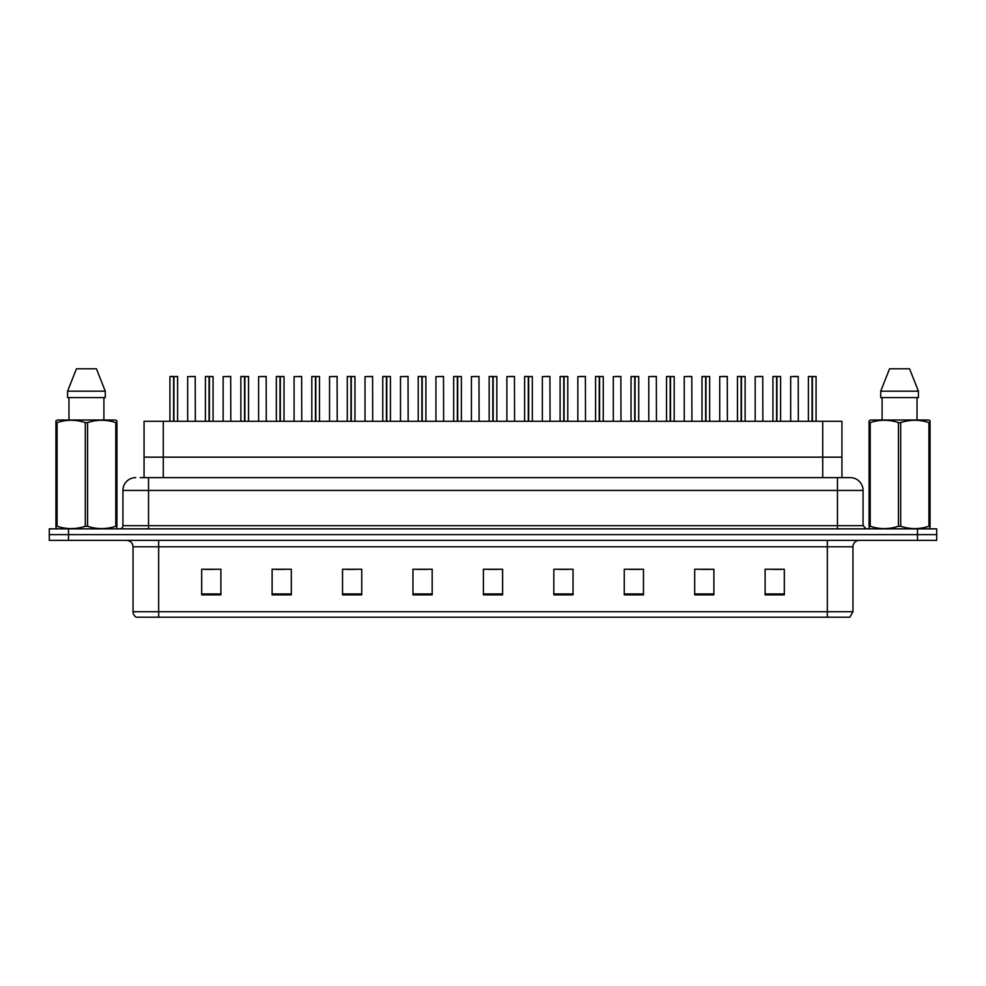 <?xml version="1.0" encoding="UTF-8"?>
<svg xmlns="http://www.w3.org/2000/svg" width="986" height="986" viewBox="0 0 986 986"><rect width="100%" height="100%" fill="white"/><g stroke="black" fill="none" stroke-linecap="round" stroke-linejoin="round"><path stroke-width="1.48" d="M144.067 477.631L144.067 421.293L841.933 421.293L841.933 457.147L822.718 457.147L841.933 457.147L841.933 477.631M163.282 477.631L163.282 457.147L144.067 457.147L822.718 457.147L822.718 421.293M163.282 421.293L163.282 457.147L822.718 457.147L822.718 477.631M852.952 611.702L849.821 617.211L827.34 617.211L827.34 611.702L852.952 611.702L852.952 546.786A6.397 6.397 0 0 1 859.361 540.377M827.34 617.211L136.179 617.211A6.397 6.397 0 0 1 133.048 611.702L133.048 546.786C132.666 542.892 130.534 540.759 126.639 540.377M936.7 540.377L936.7 534.622L49.3 534.622L49.3 540.377L68.502 540.377L68.502 534.622L49.3 534.622L49.3 528.853L68.502 528.853L68.502 534.622L936.7 534.622L936.7 540.377L68.502 540.377M784.314 594.866L784.314 569.255L765.111 569.255L765.111 594.866L784.314 594.866M713.889 594.866L713.889 569.255L694.686 569.255L694.686 594.866L713.889 594.866M643.464 594.866L643.464 569.255L624.249 569.255L624.249 594.866L643.464 594.866M573.039 594.866L573.039 569.255L553.824 569.255L553.824 594.866L573.039 594.866M220.889 594.866L220.889 569.255L201.686 569.255L201.686 594.866L220.889 594.866M291.314 594.866L291.314 569.255L272.111 569.255L272.111 594.866L291.314 594.866M361.751 594.866L361.751 569.255L342.536 569.255L342.536 594.866L361.751 594.866M432.176 594.866L432.176 569.255L412.961 569.255L412.961 594.866L432.176 594.866M502.601 594.866L502.601 569.255L483.399 569.255L483.399 594.866L502.601 594.866M630.079 569.39L639.68 569.39M701.021 569.39L710.623 569.39M771.964 569.39L781.565 569.39M417.263 569.39L426.864 569.39M346.32 569.39L355.921 569.39M275.377 569.39L284.979 569.39M204.435 569.39L214.036 569.39M559.136 569.39L568.737 569.39M488.193 569.39L497.807 569.39M140.517 477.631L850.265 477.631A12.806 12.806 0 0 1 863.07 490.436L863.07 525.649L866.275 528.853M140.222 477.631L148.541 477.631L148.541 490.436L122.93 490.436L122.93 525.649A3.204 3.204 0 0 1 119.725 528.853M135.735 477.631A12.806 12.806 0 0 0 122.93 490.436M936.7 528.853L936.7 534.622L936.7 528.853L68.502 528.853M863.07 490.436L837.459 490.436L837.459 477.631L850.265 477.631M173.598 376.603L169.925 376.603L173.61 376.467L173.598 421.293M177.603 421.293L177.603 376.603L170.048 376.467M177.603 376.603L173.93 376.603L177.48 376.467M169.925 376.603L169.925 421.293M173.93 376.467L173.819 421.293M173.93 376.603L173.93 421.293M173.61 376.467L173.709 421.293M173.709 376.467L172.488 376.467M195.339 421.293L195.216 376.467L187.66 376.603L187.66 421.293M209.069 376.603L205.396 376.603L209.069 376.467L209.069 421.293M213.075 421.293L213.075 376.603L205.519 376.467M213.075 376.603L209.402 376.603L212.951 376.467M205.396 376.603L205.396 421.293M209.402 376.467L209.291 421.293M209.402 376.603L209.402 421.293M209.069 376.467L209.18 421.293M209.18 376.467L207.96 376.467M244.54 376.603L240.867 376.603L244.54 376.467L244.54 421.293M248.546 421.293L248.546 376.603L240.991 376.467M248.546 376.603L244.873 376.603L248.423 376.467M240.867 376.603L240.867 421.293M244.873 376.467L244.762 421.293M244.873 376.603L244.873 421.293M244.54 376.467L244.651 421.293M244.651 376.467L243.431 376.467M280.012 376.603L276.339 376.603L280.012 376.467L280.012 421.293M284.017 421.293L284.017 376.603L276.462 376.467M284.017 376.603L280.344 376.603L283.894 376.467M276.339 376.603L276.339 421.293M280.344 376.467L280.234 421.293M280.344 376.603L280.344 421.293M280.012 376.467L280.123 421.293M280.123 376.467L278.902 376.467M315.483 376.603L311.81 376.603L315.483 376.467L315.483 421.293M319.489 421.293L319.489 376.603L311.933 376.467M319.489 376.603L315.816 376.603L319.365 376.467M311.81 376.603L311.81 421.293M315.816 376.467L315.705 421.293M315.816 376.603L315.816 421.293M315.483 376.467L315.594 421.293M315.594 376.467L314.361 376.467M230.81 421.293L230.687 376.467L223.132 376.603L223.132 421.293M266.282 421.293L266.158 376.467L258.603 376.603L258.603 421.293M301.753 421.293L301.63 376.467L294.075 376.603L294.075 421.293M116.533 528.853L116.927 526.265L115.793 526.265L115.793 422.6C106.426 419.494 97.01 419.494 87.569 422.6L85.301 422.6C75.934 419.494 66.518 419.494 57.077 422.6L55.943 422.6L55.943 420.837L57.422 420.011L55.943 420.837L55.943 527.066M87.569 422.6L87.569 526.265C96.936 529.371 106.352 529.371 115.793 526.265M87.569 526.265L85.301 526.265L85.301 422.6M57.077 422.6L57.077 526.265C66.444 529.371 75.86 529.371 85.301 526.265M57.077 526.265L55.943 526.265L56.338 528.853M116.927 527.066L116.927 420.837L115.448 420.011L116.927 420.837L116.927 422.6L115.793 422.6M115.448 420.011L57.422 420.011M68.971 397.605L68.971 420.011M103.9 420.011L103.9 397.605L103.9 420.011M96.431 368.789L105.292 391.195L105.292 397.605L67.578 397.605L67.578 391.195L76.44 368.789L67.578 391.195L105.292 391.195L96.431 368.789L76.44 368.789M929.662 528.853L930.057 526.265L928.923 526.265L928.923 422.6C919.556 419.494 910.14 419.494 900.699 422.6L898.431 422.6C889.064 419.494 879.648 419.494 870.207 422.6L869.073 422.6L869.073 420.837L870.552 420.011L869.073 420.837L869.073 527.066M900.699 422.6L900.699 526.265C910.066 529.371 919.482 529.371 928.923 526.265M900.699 526.265L898.431 526.265L898.431 422.6M870.207 422.6L870.207 526.265C879.574 529.371 888.99 529.371 898.431 526.265M870.207 526.265L869.073 526.265L869.467 528.853M930.057 429.613L930.057 420.837L928.578 420.011L930.057 420.837L930.057 422.6L928.923 422.6M928.578 420.011L870.552 420.011M882.1 397.605L882.1 420.011M917.029 420.011L917.029 397.605M918.422 397.605L918.422 391.195L918.422 397.605L880.708 397.605L880.708 391.195L889.569 368.789L880.708 391.195L918.422 391.195L909.56 368.789L889.569 368.789M930.057 527.066L930.057 422.6M909.56 368.789L918.422 391.195M350.954 376.603L347.282 376.603L350.954 376.467L350.954 421.293M354.96 421.293L354.96 376.603L347.405 376.467M354.96 376.603L351.287 376.603L354.837 376.467M347.282 376.603L347.282 421.293M351.275 376.467L351.176 421.293M351.287 376.603L351.287 421.293M350.954 376.467L351.065 421.293M351.065 376.467L349.833 376.467M386.426 376.603L382.753 376.603L386.426 376.467L386.426 421.293M390.431 421.293L390.431 376.603L382.876 376.467M390.431 376.603L386.758 376.603L390.308 376.467M382.753 376.603L382.753 421.293M386.746 376.467L386.648 421.293M386.758 376.603L386.758 421.293M386.426 376.467L386.537 421.293M386.537 376.467L385.304 376.467M421.897 376.603L418.212 376.603L421.897 376.467L421.897 421.293M425.903 421.293L425.903 376.603L418.347 376.467M425.903 376.603L422.23 376.603L425.767 376.467M418.212 376.603L418.212 421.293M422.218 376.467L422.119 421.293M422.23 376.603L422.23 421.293M421.897 376.467L422.008 421.293M422.008 376.467L420.775 376.467M337.224 421.293L337.101 376.467L329.546 376.603L329.546 421.293M372.696 421.293L372.572 376.467L365.017 376.603L365.017 421.293M408.167 421.293L408.031 376.467L400.489 376.603L400.489 421.293M457.356 376.603L453.683 376.603L457.368 376.467L457.356 421.293M461.374 421.293L461.374 376.603L453.819 376.467M461.374 376.603L457.701 376.603L461.238 376.467M453.683 376.603L453.683 421.293M457.689 376.467L457.59 421.293M457.701 376.603L457.701 421.293M457.368 376.467L457.479 421.293M457.479 376.467L456.247 376.467M492.827 376.603L489.155 376.603L492.84 376.467L492.827 421.293M496.845 421.293L496.845 376.603L489.29 376.467M496.845 376.603L493.173 376.603L496.71 376.467M489.155 376.603L489.155 421.293M493.16 376.467L493.062 421.293M493.173 376.603L493.173 421.293M492.84 376.467L492.938 421.293M492.938 376.467L491.718 376.467M528.299 376.603L524.626 376.603L528.311 376.467L528.299 421.293M532.317 421.293L532.317 376.603L524.762 376.467M532.317 376.603L528.644 376.603L532.181 376.467M524.626 376.603L524.626 421.293M528.632 376.467L528.521 421.293M528.644 376.603L528.644 421.293M528.311 376.467L528.41 421.293M528.41 376.467L527.19 376.467M563.77 376.603L560.097 376.603L563.782 376.467L563.77 421.293M567.788 421.293L567.788 376.603L560.233 376.467M567.788 376.603L564.103 376.603L567.653 376.467M560.097 376.603L560.097 421.293M564.103 376.467L563.992 421.293M564.103 376.603L564.103 421.293M563.782 376.467L563.881 421.293M563.881 376.467L562.661 376.467M599.241 376.603L595.569 376.603L599.254 376.467L599.241 421.293M603.247 421.293L603.247 376.603L595.692 376.467M603.247 376.603L599.574 376.603L603.124 376.467M595.569 376.603L595.569 421.293M599.574 376.467L599.463 421.293M599.574 376.603L599.574 421.293M599.254 376.467L599.352 421.293M599.352 376.467L598.132 376.467M443.638 421.293L443.503 376.467L435.948 376.603L435.948 421.293M479.11 421.293L478.974 376.467L471.419 376.603L471.419 421.293M514.581 421.293L514.445 376.467L506.89 376.603L506.89 421.293M512.017 376.467L509.454 376.467M550.052 421.293L549.917 376.467L542.362 376.603L542.362 421.293M547.489 376.467L544.925 376.467M585.511 421.293L585.388 376.467L577.833 376.603L577.833 421.293M582.96 376.467L580.397 376.467M634.713 376.603L631.04 376.603L634.725 376.467L634.713 421.293M638.718 421.293L638.718 376.603L631.163 376.467M638.718 376.603L635.046 376.603L638.595 376.467M631.04 376.603L631.04 421.293M635.046 376.467L634.935 421.293M635.046 376.603L635.046 421.293M634.725 376.467L634.824 421.293M634.824 376.467L633.604 376.467M670.184 376.603L666.511 376.603L670.184 376.467L670.184 421.293M674.19 421.293L674.19 376.603L666.635 376.467M674.19 376.603L670.517 376.603L674.067 376.467M666.511 376.603L666.511 421.293M670.517 376.467L670.406 421.293M670.517 376.603L670.517 421.293M670.184 376.467L670.295 421.293M670.295 376.467L669.075 376.467M705.656 376.603L701.983 376.603L705.656 376.467L705.656 421.293M709.661 421.293L709.661 376.603L702.106 376.467M709.661 376.603L705.988 376.603L709.538 376.467M701.983 376.603L701.983 421.293M705.988 376.467L705.877 421.293M705.988 376.603L705.988 421.293M705.656 376.467L705.766 421.293M705.766 376.467L704.546 376.467M741.127 376.603L737.454 376.603L741.127 376.467L741.127 421.293M745.133 421.293L745.133 376.603L737.577 376.467M745.133 376.603L741.46 376.603L745.009 376.467M737.454 376.603L737.454 421.293M741.46 376.467L741.349 421.293M741.46 376.603L741.46 421.293M741.127 376.467L741.238 421.293M741.238 376.467L740.018 376.467M776.598 376.603L772.925 376.603L776.598 376.467L776.598 421.293M780.604 421.293L780.604 376.603L773.049 376.467M780.604 376.603L776.931 376.603L780.481 376.467M772.925 376.603L772.925 421.293M776.931 376.467L776.82 421.293M776.931 376.603L776.931 421.293M776.598 376.467L776.709 421.293M776.709 376.467L775.477 376.467M812.07 376.603L808.397 376.603L812.07 376.467L812.07 421.293M816.075 421.293L816.075 376.603L808.52 376.467M816.075 376.603L812.402 376.603L815.952 376.467M808.397 376.603L808.397 421.293M812.39 376.467L812.291 421.293M812.402 376.603L812.402 421.293M812.07 376.467L812.181 421.293M812.181 376.467L810.948 376.467M620.983 421.293L620.86 376.467L613.304 376.603L613.304 421.293M618.432 376.467L615.868 376.467M656.454 421.293L656.331 376.467L648.776 376.603L648.776 421.293M653.903 376.467L651.339 376.467M691.925 421.293L691.802 376.467L684.247 376.603L684.247 421.293M689.362 376.467L686.811 376.467M727.397 421.293L727.274 376.467L719.718 376.603L719.718 421.293M724.833 376.467L722.282 376.467M762.868 421.293L762.745 376.467L755.19 376.603L755.19 421.293M760.305 376.467L757.753 376.467M798.34 421.293L798.216 376.467L790.661 376.603L790.661 421.293M795.776 376.467L793.212 376.467M827.34 540.377L827.34 546.786L133.048 546.786M852.952 546.786L827.34 546.786L827.34 611.702L158.66 611.702L158.66 617.211M133.048 611.702L158.66 611.702L158.66 540.377M917.498 540.377L917.498 528.853M502.601 593.979L483.399 593.979M432.176 593.979L412.961 593.979M361.751 593.979L342.536 593.979M291.314 593.979L272.111 593.979M220.889 593.979L201.686 593.979M573.039 593.979L553.824 593.979M643.464 593.979L624.249 593.979M713.889 593.979L694.686 593.979M784.314 593.979L765.111 593.979M148.541 528.853L148.541 525.649L863.07 525.649M122.93 525.649L148.541 525.649L148.541 490.436L837.459 490.436L837.459 528.853M195.339 376.603L187.66 376.603M230.81 376.603L223.132 376.603M266.282 376.603L258.603 376.603M301.753 376.603L294.075 376.603M337.224 376.603L329.546 376.603M372.696 376.603L365.017 376.603M408.167 376.603L400.489 376.603M443.638 376.603L435.948 376.603M479.11 376.603L471.419 376.603M514.581 376.603L506.89 376.603M550.052 376.603L542.362 376.603M585.511 376.603L577.833 376.603M620.983 376.603L613.304 376.603M656.454 376.603L648.776 376.603M691.925 376.603L684.247 376.603M727.397 376.603L719.718 376.603M762.868 376.603L755.19 376.603M798.34 376.603L790.661 376.603"/></g></svg>
